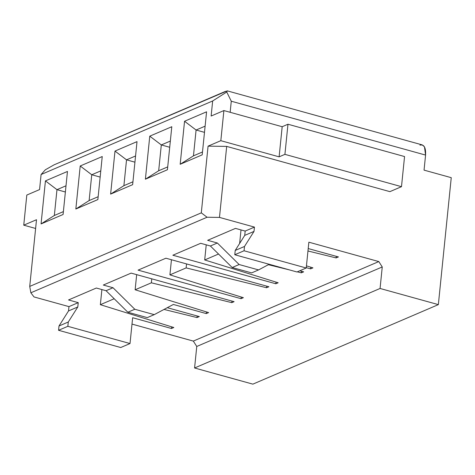 <?xml version="1.0" encoding="UTF-8"?>
<svg xmlns="http://www.w3.org/2000/svg" width="475" height="475" viewBox="0 0 475 475"><rect width="100%" height="100%" fill="white"/><g stroke="black" fill="none" stroke-linecap="round" stroke-linejoin="round"><path stroke-width="0.71" d="M378.801 261.571L382.25 266.95L380.065 288.467L438.354 304.623L451.25 177.674L424.05 170.133L425.576 155.076L231.277 101.217L230.155 112.296L231.277 101.217L226.753 92.013L212.663 100.967L41.093 174.521L39.562 189.584L26.808 195.053L23.75 225.174L36.504 219.711L29.729 286.413L201.299 212.853L208.074 146.152L220.828 140.683L223.891 110.562L211.138 116.031L212.663 100.967L211.138 116.031L223.891 110.562L220.828 140.683L208.074 146.152L201.299 212.853L207.07 217.241L30.857 292.784L33.992 296.928L68.964 306.624L78.238 302.646L68.525 299.957L96.348 288.028L106.062 290.718L113.02 287.737L103.301 285.042L131.124 273.113L234.104 301.661L231.788 302.652L151.365 282.815L135.137 289.774L208.602 312.598L206.281 313.589L173.363 304.463L206.281 313.589L206.453 311.927L206.281 313.589L208.602 312.598L135.137 289.774L136.669 274.651L135.137 289.774L151.365 282.815L151.768 278.837L151.365 282.815L231.788 302.652L231.948 301.061L231.788 302.652L234.104 301.661L131.124 273.113L103.301 285.042L113.02 287.737L106.062 290.718L96.348 288.028L68.525 299.957L78.238 302.646L77.805 306.951L68.281 322.008L67.848 326.313L130.019 343.55L132.644 317.728L171.505 328.498L132.644 317.728L130.019 343.55L67.848 326.313L68.281 322.008L77.805 306.951L78.238 302.646L68.964 306.624L33.992 296.928L30.857 292.784L29.729 286.413L36.504 219.711L23.75 225.174L35.613 228.463L23.75 225.174L26.808 195.053L39.562 189.584L41.093 174.521L212.663 100.967L226.753 92.013L231.277 101.217L425.576 155.076L424.05 170.133L451.25 177.674L438.354 304.623L252.872 384.144L194.578 367.988L196.763 346.471L193.319 341.092L378.801 261.571L308.857 242.185L378.801 261.571L193.319 341.092L131.997 324.093L193.319 341.092L196.763 346.471L382.25 266.95L378.801 261.571M389.898 191.645L226.688 146.401L219.48 217.408L254.452 227.103L254.012 231.408L244.494 246.466L244.055 250.77L306.233 268.001L308.857 242.185L306.233 268.001L244.055 250.77L244.494 246.466L254.012 231.408L254.452 227.103L219.48 217.408L207.07 217.241L219.48 217.408L226.688 146.401L208.074 146.152L226.688 146.401L389.898 191.645L401.494 186.675L284.917 154.357L279.116 156.845L220.828 140.683L279.116 156.845L282.18 126.718L223.891 110.562L282.18 126.718L287.975 124.236L404.552 156.548L401.494 186.675L389.898 191.645M167.295 307.693L199.328 316.57L197.006 317.567L164.029 309.433L197.006 317.567L199.328 316.57L167.295 307.693M114.196 298.751L100.356 304.689L173.82 327.507L171.505 328.498L173.82 327.507L100.356 304.689L101.893 289.566L100.356 304.689L114.196 298.751M308.21 248.55L338.438 256.928L336.122 257.925L307.96 250.978L336.122 257.925L338.438 256.928L308.21 248.55M306.452 265.852L312.936 267.864L310.614 268.856L306.268 267.651L310.614 268.856L312.936 267.864L306.452 265.852M299.784 270.768L303.662 271.842L301.34 272.834L297.291 271.837L301.34 272.834L303.662 271.842L299.784 270.768M289.542 269.925L268.369 264.7L289.542 269.925M218.53 254.024L204.695 259.956L278.16 282.773L275.838 283.771L172.858 255.223L200.682 243.295L210.395 245.991L217.354 243.004L207.64 240.314L235.463 228.386L245.177 231.076L254.452 227.103L245.177 231.076L235.463 228.386L207.64 240.314L217.354 243.004L239.139 264.533L258.572 269.919L269.165 264.278L258.572 269.919L251.613 272.899L232.186 267.514L210.395 245.991L200.682 243.295L172.858 255.223L275.838 283.771L278.16 282.773L204.695 259.956L218.53 254.024M243.378 297.683L241.062 298.68L138.083 270.132L165.906 258.204L268.886 286.752L266.564 287.743L186.147 267.906L169.913 274.865L243.378 297.683L169.913 274.865L171.451 259.742L169.913 274.865L186.147 267.906L266.564 287.743L268.886 286.752L165.906 258.204L138.083 270.132L241.062 298.68L243.378 297.683M241.229 297.017L241.062 298.68L241.229 297.017M171.671 326.836L171.505 328.498L171.671 326.836M147.28 317.627L127.846 312.241L106.062 290.718L127.846 312.241L134.805 309.261L113.02 287.737L134.805 309.261L154.232 314.646L173.363 304.463L154.232 314.646L147.28 317.627L154.232 314.646L134.805 309.261L127.846 312.241L147.28 317.627M419.936 145.148C424.044 144.168 425.927 147.476 425.576 155.076L424.466 146.817L422.263 144.911L227.246 90.856L226.753 92.013M66.001 185.796L56.97 189.667L65.372 191.995L56.97 189.667L54.346 215.49L63.383 211.612L54.346 215.49L56.97 189.667L66.001 185.796M63.092 214.486L67.462 171.451L63.092 214.486L41.064 223.927L45.434 180.892L67.462 171.451L45.434 180.892L56.97 189.667L45.434 180.892L41.064 223.927L54.346 215.49L41.064 223.927L63.092 214.486M206.578 111.809L202.202 154.844L180.179 164.285L184.549 121.256L206.578 111.809L184.549 121.256L196.086 130.025L205.117 126.154L196.086 130.025L184.549 121.256L180.179 164.285L202.202 154.844L206.578 111.809M171.796 126.718L167.426 169.753L145.398 179.2L149.768 136.165L171.796 126.718L149.768 136.165L145.398 179.2L167.426 169.753L171.796 126.718M137.02 141.627L132.65 184.662L110.622 194.109L114.992 151.074L137.02 141.627L114.992 151.074L126.528 159.843L135.559 155.972L126.528 159.843L114.992 151.074L110.622 194.109L132.65 184.662L137.02 141.627M102.238 156.542L97.868 199.577L75.84 209.018L80.216 165.983L102.238 156.542L80.216 165.983L91.746 174.758L100.783 170.881L91.746 174.758L80.216 165.983L75.84 209.018L97.868 199.577L102.238 156.542M287.975 124.236L284.917 154.357L401.494 186.675L404.552 156.548L287.975 124.236L282.18 126.718L279.116 156.845L284.917 154.357L287.975 124.236M120.745 347.522L58.573 330.291L59.007 325.987L68.531 310.929L68.964 306.624L68.531 310.929L77.805 306.951L68.531 310.929L59.007 325.987L68.281 322.008L59.007 325.987L58.573 330.291L67.848 326.313L58.573 330.291L120.745 347.522L130.019 343.55L120.745 347.522M382.25 266.95L196.763 346.471L194.578 367.988L380.065 288.467L382.25 266.95M380.065 288.467L194.578 367.988L252.872 384.144L438.354 304.623L380.065 288.467M225.637 91.289L54.061 164.843L45.345 169.789L54.061 164.843L227.252 90.856M45.345 169.789L41.093 174.521L45.345 169.789M207.07 217.241L201.299 212.853L29.729 286.413L30.857 292.784L207.07 217.241M202.493 151.97L193.462 155.848L180.179 164.285L193.462 155.848L196.086 130.025L193.462 155.848L202.493 151.97M204.487 132.353L196.086 130.025L204.487 132.353M239.632 243.461L241.009 229.924L239.632 243.461M310.787 267.199L310.614 268.856L310.787 267.199M210.395 245.991L232.186 267.514L239.139 264.533L217.354 243.004L210.395 245.991M251.613 272.899L258.572 269.919L239.139 264.533L232.186 267.514L251.613 272.899M301.506 271.243L301.34 272.834L301.506 271.243M206.227 244.833L204.695 259.956L206.227 244.833M276.005 282.108L275.838 283.771L276.005 282.108M170.341 141.063L161.304 144.934L169.712 147.268L161.304 144.934L158.68 170.757L167.717 166.885L158.68 170.757L145.398 179.2L158.68 170.757L161.304 144.934L149.768 136.165L161.304 144.934L170.341 141.063M296.958 271.979L234.781 254.743L235.22 250.444L244.738 235.38L245.177 231.076L244.738 235.38L254.012 231.408L244.738 235.38L235.22 250.444L244.494 246.466L235.22 250.444L234.781 254.743L244.055 250.77L234.781 254.743L296.958 271.979L306.233 268.001L296.958 271.979M336.282 256.334L336.122 257.925L336.282 256.334M132.941 181.794L123.904 185.666L110.622 194.109L123.904 185.666L126.528 159.843L123.904 185.666L132.941 181.794M134.93 162.177L126.528 159.843L134.93 162.177M266.724 286.152L266.564 287.743L266.724 286.152M186.55 263.928L186.147 267.906L186.55 263.928M98.159 196.703L89.128 200.575L75.84 209.018L89.128 200.575L91.746 174.758L89.128 200.575L98.159 196.703M100.154 177.086L91.746 174.758L100.154 177.086M197.167 315.97L197.006 317.567L197.167 315.97"/></g></svg>
